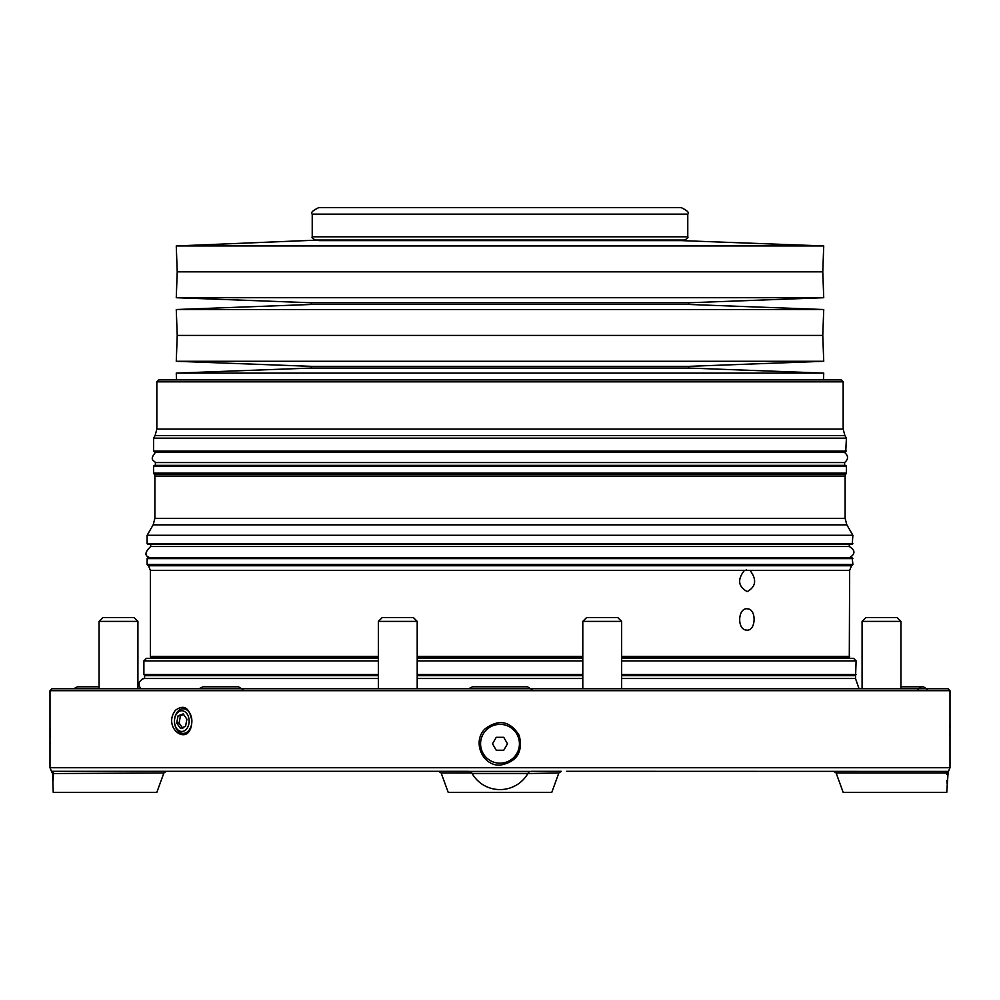 <?xml version="1.0" encoding="UTF-8"?>
<svg xmlns="http://www.w3.org/2000/svg" width="1000" height="1000" viewBox="0 0 1000 1000"><rect width="100%" height="100%" fill="white"/><g stroke="black" fill="none" stroke-linecap="round" stroke-linejoin="round"><path stroke-width="1.5" d="M950 690.688L50 690.688L51.938 688.737L948.062 688.737L950 690.688L950 767.738L948.487 771.4L947.463 771.4L946.575 773L836.125 773L833.688 771.3M949.587 735.7L949.663 732.237M949.812 727.188L949.85 726.025M949.875 725.512L949.925 724.137M950 767.738L50 767.738L50 722.5M50.263 729.125L50.3 730.5M50.362 732.975L50.412 735.837M50.425 735.9L50.438 737.113M50.487 742.575L50.487 743.775M500 765.15C516.725 762.075 523.15 752.212 519.275 735.562C510.275 720.95 498.862 718.725 485.05 728.863C472.088 741.137 481.962 765.913 500 765.15M191.225 716.125L191.75 718.938M175.425 710.288C161.412 728.838 190.912 748.65 191.875 721.112C189.513 707.675 184.025 704.075 175.425 710.288M177.575 711.712A12.3 8.7 -90 0 0 177.025 729.812A12.3 8.7 -90 0 0 186.5 732.475A12.3 8.7 -90 0 0 191.875 721.112A12.3 8.7 -90 0 0 186.85 709.963A12.3 8.7 -90 0 0 177.575 711.712M417.2 657.475L582.8 657.475M621.65 657.475L849.3 657.475L849.3 658.312L853.525 658.312L621.65 658.312M378.35 656.363L150.363 656.363L150.7 657.475L378.35 657.475M853.525 658.312L856.112 660.9L855.5 678.512L621.65 678.512M378.35 674.5L143.887 674.5L144.675 675.688L378.35 675.688M417.2 675.688L582.8 675.688M621.65 675.688L855.325 675.688M582.8 658.312L417.2 658.312M378.35 658.312L146.475 658.312L150.7 658.312L150.7 657.475M144.675 675.688L144.5 678.512L378.35 678.512M417.2 678.512L582.8 678.512M747.525 608.825C756.975 609.25 755.913 631.65 746.45 630.1C736.725 629.688 737.862 607.288 747.525 608.825M749.975 570.35C756.963 579.55 756.038 586.65 747.237 591.613C738.162 586.638 737.237 579.55 744.45 570.35L849.638 570.35L849.3 657.475M746.488 569.975L744.3 570.662L746.488 569.975M849.638 570.35L851.538 565.763L148.463 565.763L147.125 564.425L852.875 564.425L852.225 557.95L147.775 557.95L147.125 558.6L852.875 558.6M150.7 557.863C144.375 556.3 144.375 552.513 150.7 546.512L849.3 546.512C855.462 550.3 855.462 554.075 849.3 557.863L150.7 557.95M859.038 688.737L855.5 678.512M53.463 773.538L163.875 773L156.838 792.337L53.238 792.337L52.587 773.538L53.463 773.538C52.35 794.938 52.35 794.938 53.463 773.538L53.1 780.362M947.212 771.712L948.162 771.712L946.762 792.337L843.162 792.337L836.125 773M947.412 773.538L946.538 773.538C947.65 794.938 947.65 794.938 946.538 773.538L946.575 774.125M946.9 780.312L947.062 783.462M947.138 784.987L947.25 787.212M527.9 773.538L472.1 773.538C484.925 795.125 515.388 794.737 527.9 773.538L558.837 773L551.8 792.337L448.2 792.337L441.163 773L438.725 771.3L468.413 771.3L52.538 771.3L51.513 771.4L52.587 773.538M53.425 773L52.538 771.4M433.387 771.3L469.837 771.4L471.75 773L441.163 773M947.463 771.4L566.613 771.3M528.25 773L529.212 771.712L531.587 771.3L561.275 771.3L558.837 773M544.388 688.737L557.825 688.737M242.963 689.7L238.525 686.8L202.913 686.8L199.025 688.737M51.938 688.737L86.425 688.737M375.763 688.737L419.787 688.737M580.212 688.737L624.237 688.737M927.337 688.737L903.512 688.737M155.4 462.562C154.125 460.288 148.975 460.35 155.4 452.488L844.6 452.488C848.5 455.85 848.5 459.2 844.6 462.562L155.4 462.562L155.4 465.363M500 465.363L845.75 465.363L846.4 466.012L153.6 466.012L154.25 465.363L500 465.363M846.4 473.125L845.537 474.625L154.462 474.625L153.6 473.125L846.4 473.125L846.4 466.012M500 535.288L852.875 535.288L846.838 524.837L153.162 524.837L147.125 535.288L500 535.288M852.875 543.7L147.125 543.7L147.775 544.35L852.225 544.35L852.875 535.288M849.3 544.35L849.3 546.512M500 207.662L681.3 207.662C687.337 210.562 689.488 212.725 687.775 214.137L312.225 214.137C310.512 212.725 312.663 210.562 318.7 207.662L500 207.662M687.775 236.8L312.225 236.8C311.525 237.475 312.6 238.55 315.462 240.037L684.538 240.037C687.4 238.55 688.475 237.475 687.775 236.8L687.775 214.137M681.075 240.6L318.925 240.037L176.262 245.95L823.737 245.95L681.075 240.6L318.925 240.6M176.262 245.95L177.225 271.825L822.775 271.825L823.737 245.95M822.775 271.825L823.737 297.712L176.262 297.712L311.288 302.775L688.713 302.775L688.713 304.462L311.288 304.462L176.262 309.525L823.737 309.525L688.713 304.462M823.737 309.525L822.775 335.412L177.225 335.412L176.262 309.525M822.775 335.412L823.737 361.287L176.262 361.287L311.288 366.35L688.713 366.35L688.713 368.05L311.288 368.05L176.262 373.113L823.737 373.113L688.713 368.05M500 379.888L841.225 379.888L843.162 381.838L156.838 381.838L158.775 379.888L500 379.888M500 438.162L846.4 438.162L844.9 435.562L155.1 435.562L153.6 438.162L500 438.162M846.4 451.112L153.6 451.112L154.25 451.763L845.75 451.763L846.4 438.162M844.6 451.763L844.6 452.488M176.625 728.438A10.362 7.325 90 0 1 179.9 711.112A10.362 7.325 90 0 1 188.875 723.8A10.362 7.325 90 0 1 176.625 728.438M176.7 723.05L180.438 728.337L185.538 726.4L186.912 719.175L183.175 713.888L178.062 715.825L176.7 723.05L179.088 723.05L180.438 715.825L178.062 715.825M180.438 715.825L183.663 714.6M182.787 728.337L179.088 723.05M900.925 686.8L922.487 686.8L900.925 686.8L900.925 621.4L897.05 617.513L865.962 617.513L862.087 621.4L862.087 688.737L862.087 621.4L900.925 621.4L900.925 688.737M378.35 688.737L378.35 621.4L417.2 621.4L417.2 688.737M378.35 621.4L382.238 617.513L413.312 617.513L417.2 621.4M621.65 688.737L621.65 621.4L582.8 621.4L582.8 688.737M582.8 621.4L586.688 617.513L617.762 617.513L621.65 621.4M99.075 688.737L99.075 621.4L137.912 621.4L137.912 688.737L137.912 621.4L134.037 617.513L137.912 621.4M99.075 621.4L102.95 617.513L134.037 617.513M480.575 743.775A19.425 19.425 0 0 1 509.712 726.95A19.425 19.425 0 0 1 509.712 760.6A19.425 19.425 0 0 1 480.575 743.775M503.738 750.25L507.475 743.775L503.738 737.3L496.262 737.3L492.525 743.775L496.262 750.25L503.738 750.25M468.6 688.737L472.488 686.8L527.513 686.8L531.962 689.7M73.637 688.737L77.513 686.8L99.075 686.8M926.925 689.7C923.962 685.9 921 685.9 918.037 689.7M856.112 674.5L621.65 674.5M582.8 674.5L417.2 674.5M856.112 660.9L621.65 660.9M582.8 660.9L417.2 660.9M378.35 660.9L143.887 660.9L146.475 658.312M417.2 656.363L582.8 656.363M621.65 656.363L849.638 656.363M150.363 656.363L150.363 570.35L744.45 570.35M52.787 771.712L51.837 771.712M529.212 771.712L470.788 771.712M530.163 771.4L469.837 771.4M154.462 474.625L154.887 476.238L845.113 476.238L845.537 474.625M154.887 476.238L154.887 518.362L845.113 518.362L845.113 476.238M156.838 381.838L156.838 429.087L843.162 429.087L843.162 381.838M143.887 660.9L143.887 674.5M148.463 565.763L150.363 570.35M851.538 565.763L852.875 564.425M147.125 564.425L147.125 558.6M144.5 678.512L142.25 679.013L139.262 682.1L139.037 685.788L140.963 688.737M163.875 773L166.312 771.3M50 767.738L51.513 771.4M50 690.688L50 722.412M844.6 462.562L844.6 465.363M153.6 473.125L153.6 466.012M845.113 518.362L846.838 524.837M154.887 518.362L153.162 524.837M147.125 543.7L147.125 535.288M150.7 544.35L150.7 546.512M312.225 236.8L312.225 214.137M177.225 271.825L176.262 297.712M688.713 302.775L823.737 297.712M311.288 302.775L311.288 304.462M177.225 335.412L176.262 361.287M688.713 366.35L823.737 361.287M311.288 366.35L311.288 368.05M823.487 379.888L823.737 373.113M176.513 379.888L176.262 373.113M843.162 429.087L844.9 435.562M156.838 429.087L155.1 435.562M153.6 451.112L153.6 438.162M155.4 451.763L155.4 452.488M897.05 617.513L900.925 621.4"/></g></svg>
